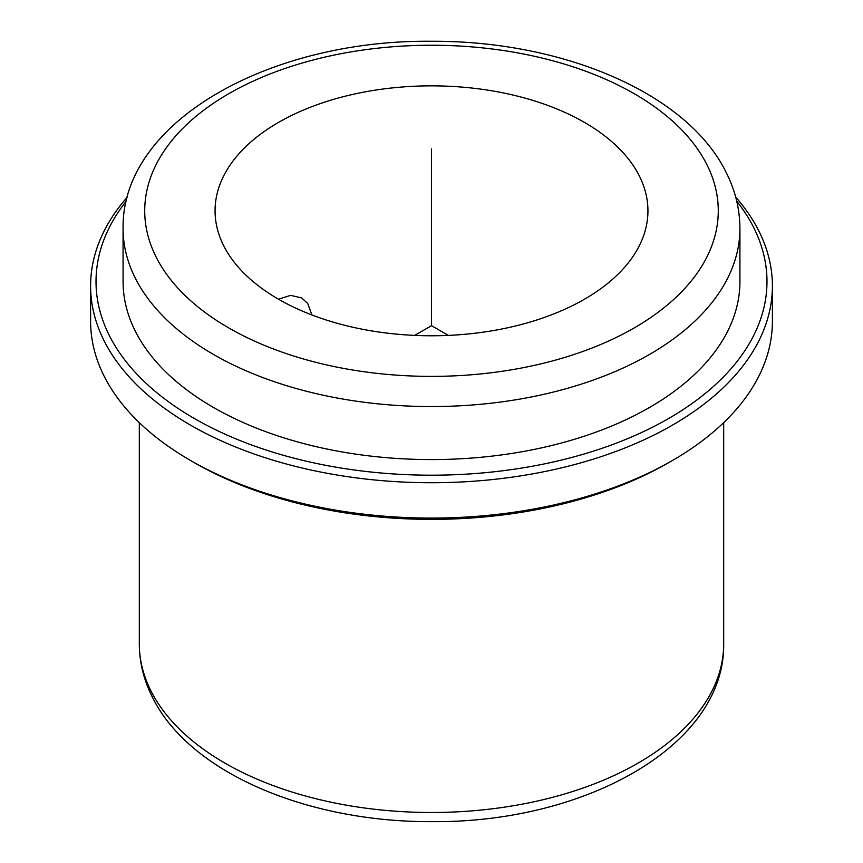 <?xml version="1.0" encoding="UTF-8"?>
<svg xmlns="http://www.w3.org/2000/svg" width="863" height="863" viewBox="0 0 863 863"><rect width="100%" height="100%" fill="white"/><g stroke="black" fill="none" stroke-linecap="round" stroke-linejoin="round"><path stroke-width="1.29" d="M311.953 314.984L307.692 303.442L301.64 297.918L290.637 295.362L278.458 299.181M223.819 245.998A216.44 124.962 180 0 1 215.06 210.82A216.44 124.962 180 0 1 400.723 87.12A216.44 124.962 180 0 1 639.181 175.631A216.44 124.962 180 0 1 647.94 210.82A216.44 124.962 180 0 1 462.277 334.51A216.44 124.962 180 0 1 223.819 245.998M735.686 197.077A340.896 196.818 180 0 1 758.609 230.518A340.896 196.818 180 0 1 772.396 285.923L772.396 321.273A340.896 196.818 180 0 1 672.547 460.432L668.728 462.644A335.48 193.69 180 0 1 194.272 462.644L190.453 460.432A340.896 196.818 180 0 1 104.391 376.678A340.896 196.818 180 0 1 90.604 321.273L90.604 285.923A340.896 196.818 180 0 1 127.314 197.077M672.547 460.432A340.896 196.818 180 0 1 190.453 460.432M772.396 285.923A340.896 196.818 180 0 1 479.979 480.734A340.896 196.818 180 0 1 104.391 341.338A340.896 196.818 180 0 1 90.604 285.923M736.711 201.101A335.48 193.69 180 0 1 753.41 226.969A335.48 193.69 180 0 1 525.955 467.358A335.48 193.69 180 0 1 109.59 336.041A335.48 193.69 180 0 1 126.289 201.101M135.545 331.64A308.425 178.069 180 0 1 123.075 281.511L123.075 228.49A308.425 178.069 180 0 0 135.545 278.62A308.425 178.069 180 0 0 475.362 404.747A308.425 178.069 180 0 0 739.925 228.49L739.925 281.511A308.425 178.069 180 0 1 475.362 457.768A308.425 178.069 180 0 1 135.545 331.64M448.318 335.394L431.5 325.685L414.682 335.394M431.5 325.685L431.5 148.965M151.122 691.285A292.19 168.695 180 0 1 139.31 643.787C139.385 662.374 143.808 680.303 152.6 697.574C190.022 773.28 308.717 822.525 432.611 821.63C584.564 822.914 725.114 745.869 723.69 643.787A292.19 168.695 180 0 1 473.053 810.778A292.19 168.695 180 0 1 151.122 691.285M706.678 164.197A286.786 165.577 180 0 1 512.244 369.688A286.786 165.577 180 0 1 156.322 257.433A286.786 165.577 180 0 1 350.756 51.942A286.786 165.577 180 0 1 706.678 164.197M723.69 422.643L723.69 643.787M123.075 228.49C121.424 121.133 270.399 39.569 431.338 41.273C561.921 40.572 686.754 92.632 725.977 172.071C735.2 190.194 739.85 208.997 739.925 228.49M139.31 422.643L139.31 643.787"/></g></svg>
